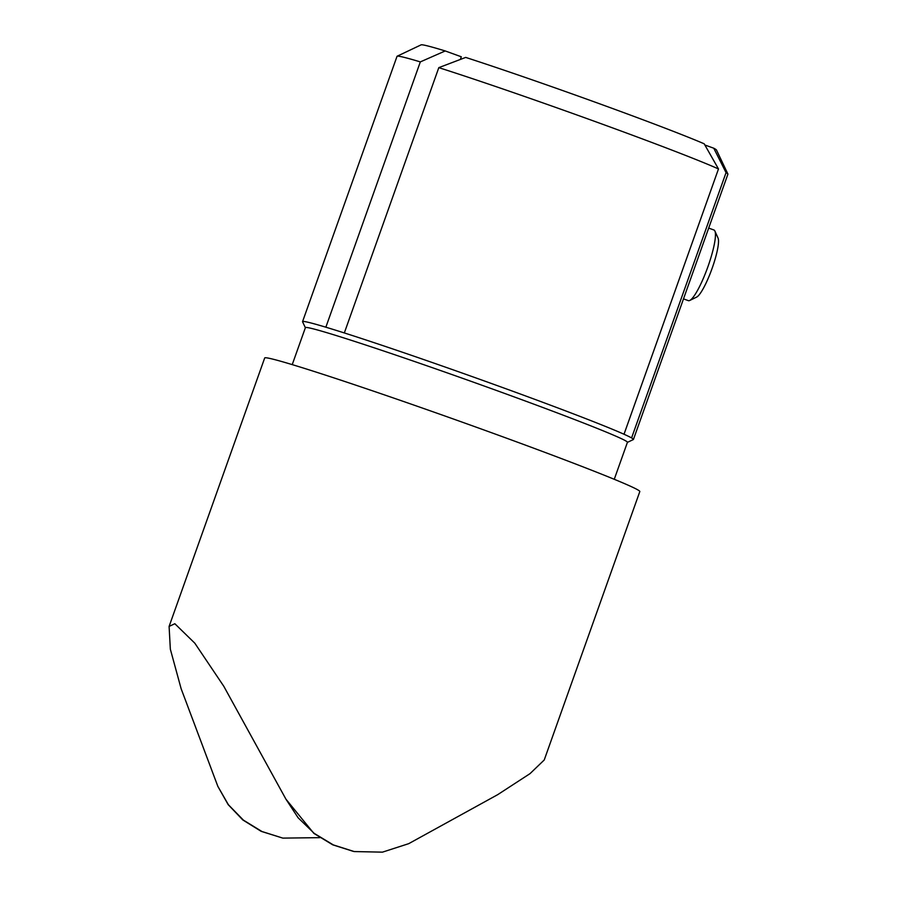 <?xml version="1.0" encoding="UTF-8"?>
<svg xmlns="http://www.w3.org/2000/svg" width="897" height="897" viewBox="0 0 897 897"><rect width="100%" height="100%" fill="white"/><g stroke="black" fill="none" stroke-linecap="round" stroke-linejoin="round"><path stroke-width="1.35" d="M305.372 327.708L302.569 321.81A175.621 5.124 19.6 0 1 302.547 321.642A175.621 5.124 19.6 0 1 305.642 321.743A175.621 5.124 19.6 0 1 325.858 327.203L420.323 61.904A175.621 5.124 -160.4 0 0 397.136 56.219L421.119 44.85A156.829 4.575 19.6 0 1 445.215 50.95L461.305 56.78L460.374 59.381M397.136 56.219A175.621 5.124 -160.4 0 0 397.023 56.343L302.547 321.642M633.428 439.463L727.904 174.164A175.621 5.124 -160.4 0 0 727.882 173.996A175.621 5.124 -160.4 0 0 726.054 172.639L631.589 437.938A175.621 5.124 19.6 0 1 633.428 439.463A175.621 5.124 19.6 0 1 633.316 439.575L627.407 442.378M704.885 145L713.765 148.218A156.829 4.575 19.6 0 1 716.49 150.023L727.882 173.996M445.215 50.95L420.323 61.904M726.054 172.639L713.765 148.218M282.813 838.112L261.162 831.34L242.807 819.948L228.186 804.654L217.848 786.366L228.365 804.699L243.401 820.127L261.958 831.519L282.813 838.112L319.781 837.652M217.848 786.366L181.116 688.661L170.34 649.181L169.096 626.42L174.837 623.718L194.817 643.194L223.813 686.317L285.941 799.182L298.129 817.795L314.242 833.391L333.336 844.918L354.192 851.556L382.458 852.15L408.718 843.662L497.689 794.664L530.015 773.64L544.221 759.994L639.808 491.556A199.089 5.808 -160.4 0 0 454.196 419.291A199.089 5.808 -160.4 0 0 264.682 357.981L169.096 626.42M353.553 851.432L332.753 844.839L313.883 833.403L285.941 799.182M614.266 479.301L627.429 442.311A170.923 4.99 -160.4 0 0 482.821 385.542A170.923 4.99 -160.4 0 0 308.4 327.741A170.923 4.99 -160.4 0 0 305.395 327.64L292.231 364.631M718.486 168.95A175.621 5.124 -160.4 0 0 438.801 67.645L344.325 332.944A175.621 5.124 19.6 0 1 624.02 434.249L718.486 168.95L704.179 143.8A156.829 4.575 19.6 0 0 465.689 57.419L438.801 67.645M631.589 437.938A175.621 5.124 -160.4 0 0 624.02 434.249M344.325 332.944A175.621 5.124 -160.4 0 0 325.858 327.203M683.492 298.88L688.347 300.641A37.562 6.851 -70.1 0 0 689.759 300.461A37.562 6.851 -70.1 0 0 713.339 248.738A37.562 6.851 -70.1 0 0 714.898 231.045A37.562 6.851 -70.1 0 0 713.934 230.002L708.697 228.096M714.898 231.045L718.048 238.064A31.933 5.819 109.9 0 1 716.714 253.111A31.933 5.819 109.9 0 1 696.677 297.075L689.759 300.461"/></g></svg>
